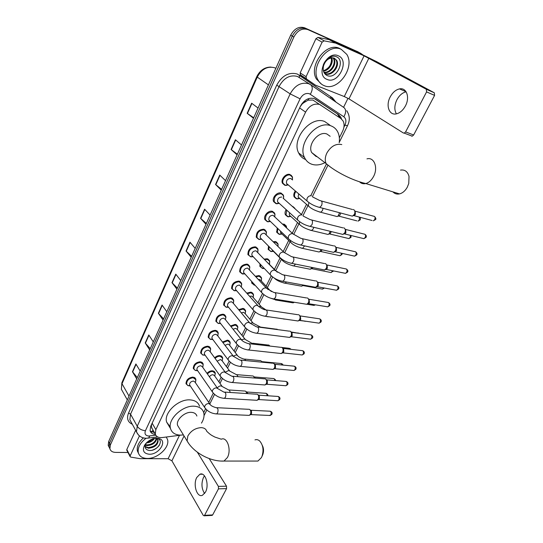 <?xml version="1.0" encoding="UTF-8"?>
<svg xmlns="http://www.w3.org/2000/svg" width="543" height="543" viewBox="0 0 543 543"><rect width="100%" height="100%" fill="white"/><g stroke="black" fill="none" stroke-linecap="round" stroke-linejoin="round"><path stroke-width="0.81" d="M297.754 198.935L296.363 198.813L294.13 196.885C293.43 195.018 293.831 193.05 295.317 190.98M292.256 206.326L295.087 208.845M288.815 216.82L287.647 216.705L285.36 214.756C284.763 213.168 285.027 211.458 286.161 209.618M282.516 224.083L284.009 224.164L286.297 226.085L286.595 227.456M280.039 234.379L279.082 234.277L276.747 232.309L277.201 227.965M273.224 241.703L275.511 241.601L277.846 243.542L278.118 244.907M271.419 251.626L268.283 249.563L268.459 246.02M257.002 248.056L257.463 248.219M264.237 259.092L267.163 258.739L269.538 260.681L269.79 262.038M262.955 268.568L259.975 266.525L259.927 263.817M255.495 276.217L258.957 275.579L261.373 277.527L261.604 278.871M254.64 285.218L251.809 283.195L251.619 281.396M246.963 293.071L250.886 292.127L253.35 294.075L253.554 295.406M238.621 309.653L242.959 308.397L245.456 310.338L245.646 311.655M230.47 325.963L235.167 324.395L237.698 326.323L237.861 327.626M222.481 342.015L227.503 340.122L230.062 342.036L230.212 343.325M214.655 357.803C216.304 356.222 218.069 355.482 219.963 355.584L222.555 357.484L222.684 358.76M206.978 373.346C208.648 371.582 210.501 370.733 212.551 370.801L215.171 372.681L215.286 373.93M259.771 239.538L258.868 239.443L256.371 237.339C256.072 232.289 258.536 229.587 263.749 229.241L266.192 231.298L266.477 232.791M251.219 256.934L247.995 254.748C247.751 249.855 250.201 247.214 255.332 246.834L257.823 248.904L258.081 250.384M244.886 273.916L242.354 273.971L239.768 271.86C239.578 267.115 242.008 264.536 247.065 264.122L249.597 266.192L249.828 267.658M234.583 290.817L231.691 288.679C231.542 284.07 233.958 281.546 238.94 281.104L241.513 283.174L241.723 284.62M268.48 221.822L267.353 221.707L264.903 219.616C263.165 215.958 268.398 210.093 272.321 211.322L274.717 213.372L275.023 214.865M286.385 185.401L284.783 185.272L282.441 183.215C280.493 179.366 285.917 173.054 289.935 174.493L292.215 176.502L292.582 178.002M277.351 203.781L275.987 203.659L273.591 201.582C271.751 197.828 277.079 191.747 281.05 193.077L283.385 195.107L283.724 196.607M226.485 307.311L223.75 305.207C223.641 300.734 226.044 298.263 230.958 297.795L233.565 299.858L233.755 301.29M218.537 323.526L215.951 321.456C215.883 317.119 218.266 314.696 223.112 314.193L225.759 316.25L225.922 317.662M210.725 339.463L208.281 337.441C208.247 333.219 210.623 330.843 215.401 330.32L218.076 332.357L218.225 333.748M203.055 355.136L200.747 353.154C200.747 349.047 203.102 346.719 207.82 346.169L210.528 348.185L210.65 349.556M195.521 370.543L193.335 368.609C193.369 364.618 195.711 362.33 200.367 361.753L203.096 363.749L203.204 365.1M188.116 385.693L186.052 383.813C186.113 379.93 188.441 377.684 193.036 377.073L195.792 379.055L195.887 380.378M274.12 212.815L274.527 212.985M339.361 137.82L342.599 131.257C344.371 127.476 344.54 124.069 343.128 121.055L340.916 118.544L312.883 100.021L308.091 100.156L301.745 103.937M320.906 105.166L319.488 104.439C313.902 103.129 309.266 105.688 305.594 112.123L155.861 429.635L155.257 434C156.16 436.715 158.495 437.896 162.262 437.543L180.839 435.14M302.071 104.059L305.41 101.385M151.952 428.542L151.388 425.977L151.952 428.542M301.983 104.249L300.259 106.611M151.762 424.042L151.388 425.977M203.7 412.571L205.587 408.743M208.75 402.343L213.297 393.132M218.87 381.844L221.144 377.242M226.411 366.573L229.126 361.081M234.081 351.043L237.25 344.629M241.879 335.248L245.517 327.877M249.814 319.182L253.934 310.827M257.884 302.831L262.507 293.471M266.104 286.188L271.228 275.81M274.466 269.253L280.032 257.979M283.195 251.565L288.706 240.413M292.256 233.225L297.53 222.535M301.48 214.533L306.517 204.338M310.908 195.446L326.295 164.285M245.87 301.474L243.787 299.587L243.61 298.847M264.631 229.764L265.038 229.811M341.52 119.005L340.841 117.22L338.656 114.743L314.275 98.588C308.689 97.258 304.073 99.797 300.435 106.218L150.662 426.384L150.078 430.714C150.75 432.941 152.515 434.162 155.366 434.359M127.958 452.495L115.611 452.4C112.476 452.292 110.568 451.05 109.89 448.694L110.399 444.887L293.865 37.026C297.523 30.367 302.193 27.89 307.867 29.6L360.511 53.207L362.459 54.578M347.982 98.303L343.57 107.324M109.89 448.694L109.034 446.984L109.903 448.742L109.034 446.984L109.543 443.183L292.27 36.109C295.921 29.465 300.578 26.994 306.245 28.704L359.649 52.746M154.483 432.649L150.126 430.898M315.381 99.125L337.013 113.657L339.199 116.121L339.864 117.838M109.048 447.038L108.186 445.28L109.034 446.984L109.543 443.183L292.27 36.109C295.921 29.465 300.578 26.994 306.245 28.704L360.511 53.207M137.311 377.575L132.458 371.717L136.721 378.905M140.216 371.1L135.899 363.966L132.458 371.717M150.255 348.694L145.225 342.966L149.692 349.943M153.302 341.886L148.775 334.963L145.225 342.966M163.606 318.884L158.393 313.291L163.083 320.044M166.816 311.723L162.058 305.037L158.393 313.291M177.398 288.102L171.988 282.659L176.916 289.168M180.771 280.575L175.776 274.134L171.988 282.659M253.703 117.763L247.167 113.297L253.486 118.252M258.054 108.043L251.653 103.197L247.167 113.297M237.379 154.205L231.087 149.515L237.101 154.83M241.513 144.981L235.418 139.768L231.087 149.515M221.612 189.405L215.564 184.505L221.272 190.152M225.535 180.643L219.745 175.084L215.564 184.505M206.374 223.411L200.55 218.32L205.987 224.279M210.107 215.082L204.596 209.211L200.55 218.32M191.645 256.296L186.039 251.015L191.211 257.267M195.195 248.375L189.948 242.205L186.039 251.015M108.186 445.28L108.688 441.479L290.688 35.2C294.326 28.569 298.969 26.112 304.63 27.822L357.98 51.836M324.157 85.638C321.544 84.586 319.515 82.726 318.062 80.065C309.802 66.823 328.148 42.442 341.343 49.406L346.787 54.388C355.387 67.644 337.583 91.957 324.157 85.638M321.504 84.145L316.447 79.054C308.186 65.832 326.465 41.519 339.653 48.476L341.357 49.413M338.309 55.8C350.106 60.382 338.377 84.694 327.103 79.421C315.035 75.355 326.798 50.139 338.309 55.8M326.818 75.409C336.212 80.215 345.728 60.551 336.674 56.859C334.25 55.739 331.624 56.058 328.8 57.816C326.275 59.567 324.422 61.97 323.255 65.011C325.8 59.669 328.97 57.28 332.764 57.843C328.386 58.033 325.318 60.694 323.553 65.818C322.583 70.352 323.676 73.549 326.818 75.409M324.375 73.19L324.728 73.353C331.108 76.495 339.531 65.798 336.056 60.022L334.536 58.271M324.395 73.217L325.372 73.739C331.753 76.882 340.189 66.178 336.714 60.402L334.386 58.203L332.764 57.843M323.866 72.233C330.259 73.244 336.436 63.579 333.429 58.515L333.029 57.863M324.015 72.545C330.47 74.106 337.21 64.135 334.088 58.888L333.429 57.918M331.216 57.925C332.173 63.239 330.035 67.332 324.802 70.203L323.363 70.671M323.458 71.072C329.194 70.671 333.904 62.526 331.698 57.857M330.965 56.567C331.977 59.764 331.454 63.097 329.397 66.558M396.41 113.86C394.177 109.964 394.34 105.281 396.899 99.803C399.302 95.371 402.377 92.704 406.116 91.808M405.431 105.926C410.135 97.38 406.503 87.247 399.499 88.903C395.711 89.778 392.603 92.486 390.166 97.014C385.571 105.512 389.141 115.618 396.302 113.881C399.953 112.998 402.994 110.351 405.431 105.926M306.082 76.685L306.449 78.945L315.483 85.176L300.537 75.172L300.17 72.925L306.082 76.685L322.101 42.164L315.917 38.716L317.947 37.406L329.309 39.659L357.715 52.386L376.699 61.685L434.305 92.792L434.59 95.398L426.588 91.896L426.309 89.269L364.088 55.834L335.574 43.08L324.151 40.84L322.101 42.164M300.17 72.925L315.917 38.716M315.483 85.176L344.282 96.552L348.973 98.874L403.408 133.001L404.209 133.123L405.607 131.915L413.651 134.983L434.59 95.398M413.651 134.983L412.259 136.171L411.458 136.049M405.607 131.915L426.588 91.896M392.942 191.876C394.707 193.77 396.899 194.442 399.519 193.899C402.648 193.07 405.227 190.864 407.264 187.26L408.75 183.541L409.028 176.441C407.678 171.574 404.834 169.464 400.503 170.102M330.151 136.3L326.92 134.006C318.727 130.544 307.29 144.506 311.668 152.535L316.006 156.425L317.098 156.683M324.49 162.907C320.132 165.004 316.019 165.493 312.144 164.359C308.689 163.253 306.157 160.986 304.535 157.558C297.075 143.746 316.888 119.725 330.904 125.827C333.972 126.96 336.266 129.024 337.787 132.017C339.3 135.139 339.769 138.709 339.185 142.728M305.641 159.533C302.492 158.346 300.157 156.146 298.643 152.95C291.163 139.205 310.725 115.421 324.687 121.523L329.852 125.1M254.816 461.061L257.932 461.061L261.38 457.661L261.916 456.527C263.898 450.262 263.165 445.097 259.71 441.025C258.217 439.687 256.635 439.321 254.972 439.911M196.878 416.04C196.145 413.786 194.326 412.551 191.414 412.341C184.559 411.737 175.762 420.044 177.588 425.386L178.98 427.66M183.419 434.936L180.317 435.133C175.077 434.882 171.812 432.703 170.522 428.59C167.42 419.386 182.658 405.092 194.394 406.218C199.342 406.605 202.437 408.709 203.686 412.531C204.548 415.782 203.808 419.311 201.467 423.126M170.251 426.961L166.626 422.074C163.504 412.884 178.599 398.718 190.267 399.906C195.188 400.313 198.276 402.431 199.539 406.245M262.283 445.335C263.769 448.233 263.925 451.335 262.764 454.634L262.541 455.136M287.783 184.532L286.473 183.378C286.195 180.249 287.607 178.606 290.695 178.45L291.951 179.509M288.319 184.993L285.313 185.258L283.12 183.33C281.294 179.726 286.378 173.801 290.152 175.151L292.297 177.032L292.514 179.984M353.35 209.51L353.995 209.836C355.061 210.949 355.176 212.469 354.348 214.39L352.4 216.155L350.737 215.707M355.17 211.112L355.427 214.397L354.022 215.666L372.098 220.506M278.837 202.98L277.575 201.84C277.337 198.813 278.742 197.211 281.776 197.041M279.326 203.428L276.441 203.639L274.263 201.711C273.869 196.668 276.204 194.014 281.26 193.736L283.453 195.643L283.602 198.629M343.767 227.836L344.466 228.196C345.504 229.336 345.619 230.85 344.798 232.737L342.952 234.427L341.35 234.033M345.653 229.417L345.898 232.696L345.165 233.605L343.997 233.938M270.007 221.089L268.846 219.976C268.642 217.044 270.034 215.483 273.027 215.293L292.792 233.734M270.475 221.537L267.624 221.659L265.568 219.766C265.235 214.879 267.55 212.286 272.525 211.98L274.772 213.908L274.853 216.895M334.359 245.83L335.112 246.217C336.124 247.384 336.232 248.891 335.425 250.751L333.673 252.373L332.133 252.027M356.676 254.939L355.875 255.02C356.588 252.814 356.133 251.66 354.504 251.558L336.307 247.391L336.538 250.662L334.753 251.864M261.346 238.866L260.273 237.786C260.104 234.943 261.488 233.415 264.427 233.212L283.819 252.183M261.787 239.314L258.97 239.361L257.029 237.501C256.751 232.771 259.052 230.232 263.946 229.899L266.24 231.841L266.26 234.82M325.128 263.498L325.929 263.918C326.913 265.099 327.015 266.606 326.221 268.439L324.558 269.986L323.078 269.688M327.13 265.045L327.348 268.303L325.671 269.464M252.841 256.323L251.85 255.285C251.714 252.529 253.092 251.036 255.991 250.812L275.002 270.285M253.262 256.771L250.472 256.744L248.646 254.925C248.416 250.337 250.71 247.866 255.522 247.506L257.864 249.441L257.837 252.359M316.067 280.853L316.908 281.301C317.872 282.503 317.96 284.009 317.187 285.808L315.605 287.295L314.187 287.037M318.022 282.292L318.327 285.632L316.745 286.752M244.493 273.475L243.583 272.471C243.474 269.796 244.845 268.344 247.696 268.099L266.348 288.061M242.83 274.025L240.406 272.05C240.223 267.604 242.504 265.181 247.248 264.794L249.624 266.735L249.583 269.525M307.162 297.897L308.044 298.378C308.987 299.6 309.076 301.094 308.309 302.872L306.809 304.297L305.451 304.073M309.069 299.241L309.462 302.648L307.976 303.734M236.293 290.329L235.458 289.365C235.377 286.772 236.734 285.346 239.544 285.089L257.844 305.512M236.66 290.756L233.952 290.614L232.323 288.883C232.18 284.566 234.447 282.197 239.124 281.776L241.533 283.717L241.479 286.392M298.426 314.635L299.342 315.15C300.259 316.393 300.34 317.886 299.587 319.63L298.161 321.001L296.865 320.811M300.272 315.904L300.754 319.372L299.356 320.411M228.243 306.89L227.483 305.967C227.415 303.449 228.773 302.051 231.542 301.779L233.015 302.94L249.481 322.651M228.583 307.311L225.915 307.114L224.374 305.424C224.273 301.229 226.526 298.915 231.135 298.467L233.578 300.401L233.51 302.967M289.84 331.087L290.79 331.63C291.686 332.886 291.761 334.379 291.021 336.097L289.657 337.413L288.421 337.257M291.632 332.275L292.025 332.581L292.195 335.798L290.885 336.803M220.336 323.173L219.637 322.284C219.596 319.841 220.947 318.469 223.675 318.178L225.169 319.338L241.268 339.477M220.648 323.574L218.014 323.329L216.562 321.687C216.501 317.614 218.741 315.347 223.282 314.872L225.759 316.8L225.501 319.752M281.403 347.255L282.387 347.825C283.256 349.101 283.331 350.588 282.604 352.278L281.301 353.541L280.127 353.412M283.141 348.375L283.629 348.735L283.785 351.945L282.55 352.909M212.571 339.171L211.933 338.323C211.913 335.947 213.25 334.61 215.944 334.305L217.451 335.452L233.198 356.011M212.856 339.558L210.263 339.273L208.885 337.678C208.858 333.721 211.084 331.495 215.564 330.999L218.076 332.907L217.919 335.418M273.122 363.145L274.127 363.742C274.975 365.032 275.043 366.511 274.33 368.181L273.088 369.396L271.968 369.294M274.792 364.21L275.376 364.611L275.518 367.815L274.358 368.745M204.935 354.905L204.351 354.097C204.351 351.789 205.682 350.473 208.342 350.154L209.869 351.294L225.264 372.247M205.186 355.271L202.641 354.952L201.344 353.405C201.344 349.556 203.557 347.371 207.976 346.848L210.514 348.742L210.351 351.172M264.977 378.763L266.002 379.394C266.837 380.697 266.898 382.17 266.192 383.82L265.011 384.98L263.946 384.899M266.593 379.781L267.258 380.222L267.394 383.412L266.301 384.308M197.435 370.374L196.905 369.607C196.919 367.36 198.243 366.07 200.862 365.738L202.41 366.864L217.458 388.204M197.401 370.754L195.154 370.374L193.926 368.867C193.96 365.127 196.152 362.982 200.516 362.432L203.082 364.312L202.906 366.647M256.975 394.123L258.02 394.775C258.835 396.098 258.889 397.564 258.196 399.186L257.07 400.306L256.058 400.245M258.536 395.1L259.282 395.569L259.411 398.745L258.38 399.607M190.07 385.591L189.582 384.865C189.616 382.679 190.926 381.41 193.512 381.057L195.073 382.17L209.788 403.877M189.751 385.964L187.797 385.537L186.636 384.077C186.69 380.439 188.876 378.335 193.186 377.758L195.772 379.611L195.582 381.872M249.108 409.225L250.174 409.904C250.961 411.234 251.015 412.7 250.337 414.295L249.257 415.375L248.3 415.334M250.126 409.843L251.436 410.657L251.552 413.827L250.581 414.655M299.797 198.534L296.919 198.819L299.356 198.154L298.1 197.068L298.684 193.865M339.592 212.734L337.977 216.182L337.169 216.582L335.628 216.182M296.919 198.819L294.801 197.007C294.15 195.263 294.516 193.423 295.901 191.482M340.529 212.985L340.149 214.858L338.791 216.107L356.853 220.858M290.451 216.094L289.29 215.035L289.473 212.612M290.878 216.481L288.021 216.677L286.025 214.892L286.731 210.134M331.318 231.583L330.225 233.666L329.146 233.972M330.327 231.338L328.834 234.06L328.06 234.454L310.101 230.164M293.193 207.161L294.89 208.668M281.708 233.714L280.629 232.682L280.541 231.155M282.116 234.101L279.292 234.216L277.398 232.465L277.772 228.501M283.188 224.714L284.22 224.816L286.365 226.621L286.643 227.958M322.155 249.8L321.246 251.205L320.227 251.518M321.151 249.576L319.854 251.626L319.114 252.013L317.682 251.701M274.005 212.666L274.432 212.829M273.122 251.022L272.016 249.604M273.509 251.409L270.726 251.457L268.934 249.732L269.023 246.59M273.821 242.293L275.715 242.259L277.901 244.078L278.05 246.474M313.046 267.665L311.465 268.744M312.062 267.461L310.325 269.26L308.947 268.982M267.645 262.636L277.33 272.233M264.407 268.561L262.31 268.391L260.613 266.701L260.504 264.427M264.787 259.663L267.353 259.398L269.586 261.224L269.599 263.932M303.944 285.17L302.845 285.672M303.069 285.014L301.677 286.209L300.36 285.964M258.536 279.543L259.595 279.502L260.966 280.602L269.321 289.69M255.129 285.285L254.043 285.041L252.441 283.392L252.237 282.075M256.011 276.781L259.14 276.244L261.414 278.064L261.407 280.663M294.116 302.234L293.186 302.858L291.917 302.655M249.807 296.322L251.511 296.057L252.902 297.157L261.095 306.483M245.735 301.311L244.398 299.756M247.459 293.634L251.07 292.792L253.377 294.618L253.214 297.51M285.095 319.114L283.622 319.053M241.33 312.897L243.556 312.327L244.968 313.42L253.011 322.983M276.835 329.119L277.731 329.635M239.103 310.223L243.135 309.069L245.477 310.881L245.28 313.786M233.076 329.228L235.743 328.325L237.169 329.411L245.063 339.199M268.683 344.975L269.966 346.081M230.924 326.54L235.336 325.06L237.712 326.872L237.467 329.771M225.019 345.328L228.06 344.052L229.506 345.131L237.243 355.136M260.674 360.559L262.154 362.201M222.929 342.599L227.666 340.794L230.069 342.585L229.777 345.484M262.303 361.597L263.07 362.29M217.146 361.197L220.499 359.514L221.965 360.586L229.553 370.801M252.8 375.892L253.785 376.496L254.382 378.016M215.089 358.4C216.643 356.88 218.32 356.167 220.125 356.262L222.555 358.041L222.223 360.939M254.375 376.883L255.407 378.104M209.449 376.849C210.351 375.444 211.56 374.738 213.066 374.724L214.546 375.783L221.985 386.202M245.063 390.967L246.06 391.598L246.685 393.553M207.406 373.951C208.974 372.24 210.738 371.419 212.707 371.473L215.164 373.238L214.79 376.129M246.047 391.584L247.316 392.379L247.757 393.627M204.602 493.512C201.514 488.693 201.148 483.318 203.51 477.378L204.487 475.851M205.478 492.128C209.557 484.94 205.206 471.5 199.844 474.263L196.77 477.48C192.785 484.566 196.994 498.019 202.485 495.257L205.478 492.128M126.886 450.425L126.818 449.489L130.157 455.889L139.429 435.907M126.818 449.489L135.641 430.321M209.198 458.577L226.506 486.195L226.574 488.625L218.462 488.843L218.401 486.392L197.326 452.17M130.157 455.889L130.069 456.534L130.754 457.104L140.094 458.672L168.106 458.726L171.907 460.817L203.231 515.355L204.12 515.802L204.568 515.334L212.666 514.92L226.574 488.625M212.666 514.92L211.831 515.409M204.568 515.334L218.462 488.843M166.267 437.027L167.509 439.484C170.074 447.16 157.619 458.828 147.282 458.455C142.415 458.312 139.429 456.405 138.316 452.719C137.494 447.771 140.019 443 145.884 438.398M138.526 453.425L137.399 451.009C136.585 446.645 138.601 442.267 143.44 437.889M156.873 438.242L159.147 438.595C167.773 440.862 158.963 454.701 149.284 454.233C143.637 453.568 142.09 450.541 144.635 445.138C147.716 440.801 151.789 438.5 156.873 438.242M154.422 438.513C152.583 441.16 149.888 442.64 146.332 442.966L145.246 445.389C144.832 448.308 146.176 449.991 149.271 450.452C157.185 451.355 164.298 440.434 157.728 438.717L154.198 438.513M145.124 446.475L148.11 447.575C154.226 446.882 157.443 444.35 157.762 439.979L157.66 439.647M145.137 446.814L148.477 448.24C154.599 447.547 157.816 445.009 158.135 440.638C157.708 439.185 156.479 438.472 154.45 438.513L154.117 438.534M145.429 444.71L146.644 444.921C151.606 444.649 154.816 442.579 156.269 438.73M145.286 445.206L147.01 445.586C152.339 445.192 155.569 442.966 156.703 438.907M146.766 442.464L149.868 441.371L146.841 442.457M149.868 441.371L153.431 438.71M152.759 438.914L147.01 442.301M153.323 438.411L146.915 442.389M145.891 443.441L144.268 446.292L146.006 443.312M152.244 450.201C155.325 449.176 157.68 447.527 159.316 445.26M153.94 431.692L151.612 431.984L153.017 430.076M338.221 116.745L338.628 115.211M308.091 100.156L308.845 98.521M151.327 426.112L150.805 426.085M299.621 107.948L305.594 112.123M152.149 423.201L155.861 429.635M343.923 127.191L344.92 125.175C346.495 121.496 346.135 118.693 343.828 116.772L309.381 93.715C305.621 92.805 302.519 94.509 300.082 98.819L145.429 430.721C144.323 433.877 145.429 435.642 148.755 436.029L155.766 435.214M138.438 434.991L136.476 431.841L137.23 426.228L290.166 93.878C295.025 85.231 301.222 81.85 308.75 83.737L310.664 84.756C312.87 86.758 312.761 89.914 310.345 94.217M132.316 424.253C127.741 422.135 126.478 418.402 128.542 413.06L276.747 85.129L290.166 93.878L300.082 98.819M147.146 438.065L148.544 438.099L149.78 435.975M276.747 85.129C282.055 75.565 288.896 71.859 297.286 74.011L332.526 97.944L335.974 102.118M310.202 84.457L297.428 76.441C289.976 74.54 283.887 77.839 279.17 86.337L130.551 414.16L129.845 419.732L131.318 422.427M307.867 29.6L304.63 27.822M293.865 37.026L290.688 35.2M110.399 444.887L108.688 441.479M330.273 98.202L330.945 96.925L334.352 101.005M310.8 84.844L343.977 107.609C346.224 109.618 346.169 112.672 343.828 116.772M145.429 430.721C141.771 430.355 139.035 428.861 137.23 426.228L130.551 414.16L128.542 413.06M332.085 99.45L332.526 97.944M299.329 77.452L299.417 75.151M344.92 125.175L347.52 125.65M337.013 113.657L338.656 114.743M275.851 68.323L274.683 67.766C267.475 65.913 261.665 69.022 257.26 77.106L256.798 76.611C260.029 70.257 264.753 67.074 270.971 67.074M256.785 76.644L121.91 382.652L121.394 389.311L122.915 392.026M268.432 84.891L257.26 77.106L122.012 383.738L129.01 396.112M357.165 51.402L358.835 52.304M291.353 175.287L291.191 175.64M186.263 251.253L190.165 242.463M200.788 218.544L204.826 209.455M215.809 184.722L219.983 175.314M231.345 149.725L235.676 139.985M247.432 113.494L251.918 103.401M172.206 282.903L175.986 274.398M158.604 313.542L162.255 305.315M145.422 343.224L148.958 335.248M132.648 371.982L136.083 364.258M348.973 98.874L368.873 58.182M344.282 96.552L364.088 55.834M329.309 39.659L335.574 43.08M426.309 89.269L434.305 92.792M306.449 78.945L300.537 75.172M335.316 42.999L329.058 39.578M317.947 37.406L324.151 40.84M341.791 144.581C335.873 143.393 330.891 146.223 326.852 153.065C325.047 156.954 324.789 160.443 326.085 163.545L331.223 167.651M366.959 158.875C374.154 156.71 378.396 167.801 373.523 176.55C371.473 180.317 368.894 182.645 365.792 183.541C363.342 184.118 361.271 183.561 359.568 181.857M177.588 425.386L187.097 440.95C193.518 452.577 210.29 461.774 223.981 461.068L227.388 457.552C231.732 449.916 227.089 436.314 221.293 439.212L214.892 437.067C211.933 435.432 211.01 435.391 206.74 431.278C206.021 429.018 204.188 427.803 201.236 427.633C195.453 427.986 190.987 430.769 187.844 435.981L187.097 440.95L188.543 443.271M257.932 461.061L220.933 461.061M355.285 211.213L373.353 216.148C374.996 216.257 375.451 217.404 374.718 219.596L373.312 220.831L375.471 219.616L374.718 219.596M375.491 219.582L375.471 219.616C376.245 219.243 375.946 218.205 374.582 216.494M312.632 196.946L319.786 200.557C322.013 200.666 322.61 202.329 321.571 205.559L319.637 207.406L318.055 207.026M308.248 202.057L306.931 200.896L307.066 198.412C308.132 196.43 309.558 195.561 311.336 195.799M345.708 229.465L363.837 234.013C365.48 234.114 365.934 235.268 365.215 237.467L363.878 238.655L362.704 238.363M365.996 237.42L365.215 237.467M303.218 216.08L310.209 219.63C312.429 219.739 313.019 221.408 312.001 224.646L310.168 226.411L308.634 226.071M298.738 221.028L297.503 219.888L297.645 217.533C298.698 215.585 300.109 214.716 301.888 214.926M289.412 239.639L288.265 238.526L288.408 236.286C289.439 234.372 290.844 233.51 292.616 233.687L300.815 238.336C303.021 238.452 303.618 240.128 302.607 243.366L300.87 245.056L299.39 244.757M355.875 255.02L354.606 256.153L353.479 255.902M327.076 264.998L345.328 268.792C346.95 268.9 347.411 270.054 346.705 272.26L345.497 273.353L344.418 273.129M347.513 272.145L346.705 272.26M280.263 257.905L279.197 256.825L279.34 254.694C280.358 252.814 281.749 251.952 283.521 252.095L291.605 256.696C293.79 256.819 294.387 258.495 293.39 261.74L291.74 263.355L290.322 263.09M318.008 282.285L336.321 285.72C337.929 285.828 338.391 286.989 337.692 289.202L336.545 290.247L335.513 290.057M338.513 289.052L337.692 289.202M271.283 275.83L270.292 274.785L270.441 272.756C271.439 270.916 272.824 270.047 274.595 270.163L282.564 274.717C284.736 274.839 285.326 276.53 284.349 279.767L282.781 281.322L281.417 281.091M309.096 299.268L327.47 302.356C329.065 302.471 329.526 303.632 328.841 305.845L327.748 306.849L326.757 306.686M329.669 305.668L328.841 305.845M262.473 293.43L261.556 292.419L261.706 290.491C262.69 288.679 264.061 287.817 265.826 287.905L273.692 292.399C275.844 292.534 276.435 294.225 275.471 297.469L273.977 298.955L272.667 298.752M300.333 315.951L318.775 318.707C320.356 318.822 320.811 319.99 320.139 322.203L319.101 323.166L318.15 323.031M320.981 321.992L320.139 322.203M253.825 310.711L252.977 309.741L253.133 307.901C254.097 306.123 255.461 305.261 257.226 305.322L258.692 306.483C261.434 308.417 263.538 309.51 264.991 309.768C267.115 309.91 267.706 311.601 266.756 314.845L265.337 316.27L264.081 316.101M291.72 332.343L310.229 334.78C311.797 334.902 312.252 336.069 311.587 338.282L310.596 339.205L309.693 339.097M312.435 338.045L311.587 338.282M245.334 327.687L244.56 326.75L244.71 324.999C245.66 323.248 247.011 322.393 248.775 322.427L256.445 326.818C258.549 326.967 259.133 328.664 258.196 331.909L256.846 333.273L255.651 333.13M283.249 348.457L301.827 350.581C303.388 350.703 303.836 351.878 303.177 354.09L302.234 354.979L301.372 354.884M304.032 353.826L303.177 354.09M236.999 344.357L236.286 343.461L236.443 341.791C237.372 340.067 238.716 339.212 240.474 339.219L241.981 340.366C242.775 341.364 244.798 342.429 248.049 343.563C250.133 343.726 250.717 345.429 249.787 348.667L248.504 349.977L247.364 349.855M274.921 364.299L293.573 366.111C295.114 366.247 295.562 367.414 294.91 369.627L294.014 370.482L293.193 370.407M295.779 369.335L294.91 369.627M228.82 360.735L228.162 359.873L228.318 358.285C229.234 356.595 230.565 355.74 232.323 355.719L239.809 360.009C241.873 360.185 242.449 361.889 241.533 365.127L240.311 366.382L239.219 366.287M266.728 379.869L285.455 381.383C286.976 381.525 287.423 382.7 286.785 384.912L285.923 385.734L285.143 385.673M287.654 384.593L286.785 384.912M220.784 376.822L220.186 376.007L220.336 374.487C221.232 372.824 222.562 371.975 224.313 371.935L231.712 376.17C233.755 376.353 234.325 378.064 233.422 381.295L232.255 382.503L231.216 382.428M258.672 395.182L277.473 396.41C278.98 396.553 279.421 397.727 278.79 399.94L277.968 400.734L277.229 400.686M279.672 399.6L278.79 399.94M212.89 392.637L212.34 391.863L212.489 390.41C213.379 388.774 214.695 387.926 216.447 387.865L223.764 392.046C225.779 392.243 226.343 393.96 225.454 397.184L224.34 398.345L223.356 398.29M250.981 410.257L269.62 411.187C271.113 411.336 271.548 412.517 270.923 414.723L269.437 415.456M271.812 414.357L270.923 414.723M205.139 408.187L204.636 407.44L204.786 406.055C205.654 404.454 206.964 403.605 208.709 403.517L210.284 404.61C210.881 405.655 212.768 406.666 215.951 407.644C217.94 407.861 218.496 409.578 217.621 412.802L216.555 413.915L215.619 413.875M359.371 217.098L359.337 219.942L357.98 221.15L360.111 219.956L359.337 219.942M360.131 219.915L360.111 219.956C360.701 219.121 360.532 218.191 359.588 217.159M323.065 208.322L322.42 210.67L320.648 212.252L319.169 211.899M309.666 207.073L308.451 206.001L308.58 203.605L309.11 202.695M350.506 235.37L350.174 237.427L348.877 238.587L347.791 238.329M350.975 237.372L350.174 237.427M313.786 227.3L313.216 228.97L311.533 230.476C305.757 228.874 301.704 226.791 299.383 224.218L299.621 221.707M300.517 225.27L289.29 215.035M341.533 253.228L341.16 254.613L339.932 255.726L338.886 255.495M341.975 254.518L341.16 254.613M304.603 245.891L302.573 248.375L301.195 248.097M291.53 243.135L290.471 242.11L290.43 240.447M332.594 270.733L331.142 272.566L330.137 272.362M333.137 271.371L332.309 271.493M295.514 264.122L293.777 265.955L292.446 265.703M282.713 260.681L281.586 258.984M323.703 287.899L322.494 289.12L321.531 288.944M324.381 288.021L323.614 288.089M286.514 282L285.136 283.215L283.853 283.005M267.916 289.541L268.805 289.534L271.5 291.571M314.852 304.738L313.997 305.39L313.073 305.241M277.568 299.539L276.638 300.177L275.41 299.994M258.794 306.564L260.497 306.293L265.67 309.7M305.926 321.259L304.752 321.259M268.554 316.732L267.115 316.684M291.279 332.011L298.297 333.212M250.147 323.309L252.325 322.766L261.217 327.449M281.98 347.472L288.985 348.273L290.457 349.278M241.676 339.823L244.296 338.947L253.452 344.181M262.432 361.686L280.996 363.518L282.577 365.045M233.368 356.133L236.402 354.857L237.861 355.93C238.615 356.927 240.542 357.946 243.631 358.984L245.137 359.507L245.64 360.579M254.511 376.971L273.143 378.512C274.093 378.376 274.629 379.048 274.738 380.521M225.243 372.226L228.644 370.502L237.298 375.125L237.875 376.672M246.712 392.005L265.412 393.268C266.498 393.18 267.013 393.994 266.966 395.725M217.349 388.048C218.272 386.63 219.494 385.903 221.015 385.876L229.587 390.485L230.191 392.467M171.907 460.817L184.057 435.981M168.106 458.726L179.495 435.31M218.401 486.392L226.506 486.195M294.903 208.315L292.792 206.449M286.297 226.085L284.349 224.259M277.846 243.542L276.041 241.764M269.538 260.681L267.875 258.957M261.373 277.527L259.839 275.858M253.35 294.075L251.932 292.467M245.456 310.338L244.153 308.791M237.698 326.323L236.497 324.843M230.062 342.036L228.963 340.617M222.555 357.484L221.544 356.133M215.171 372.681L214.241 371.385M266.192 231.298L264.251 229.39M257.823 248.904L256.031 247.051M249.597 266.192L247.947 264.407M241.513 283.174L239.999 281.45M274.717 213.372L272.606 211.403M283.385 195.107L281.104 193.091M233.565 299.858L232.18 298.202M225.759 316.25L224.483 314.668M218.076 332.357L216.915 330.843M210.528 348.185L209.462 346.746M203.096 363.749L202.125 362.378M195.792 379.055L194.903 377.745M151.545 427.504L155.257 434M131.386 422.549L136.476 431.841C138.546 436.185 141.981 438.323 146.78 438.255L157.667 436.925M204.039 415.626L206.829 409.999M209.836 403.917L214.553 394.374M219.983 383.406L222.42 378.485M227.551 368.106L230.422 362.31M235.248 352.556L238.567 345.85M243.074 336.735L246.855 329.092M251.042 320.641L255.298 312.035M259.147 304.263L263.891 294.666M267.394 287.593L272.64 276.978M275.783 270.631L281.376 259.33M284.627 252.76L290.084 241.737M293.722 234.386L298.942 223.825M302.987 215.659L307.969 205.587M312.429 196.573L327.823 165.459M339.232 142.409L347.493 125.711C349.258 122.026 350.73 116.969 346.733 110.711M339.199 116.121L340.841 117.22M127.32 399.892L121.394 389.311L121.863 382.761M318.062 80.065L316.447 79.054M336.714 60.402L336.056 60.022M334.088 58.888L333.429 58.515M406.062 91.706L399.499 88.903M404.209 133.123L412.259 136.171M306.042 78.484L300.136 74.71M311.668 152.535L326.085 163.545C335.357 171.798 352.76 180.609 365.792 183.541L399.519 193.899M304.535 157.558L298.643 152.95M170.522 428.59L166.626 422.074M262.764 454.634L261.916 456.527M286.473 183.378L306.931 200.896C310.467 204.032 314.702 206.197 319.637 207.406L352.4 216.155M283.12 183.33L282.217 182.557M287.81 184.559L285.428 185.285M321.422 201.005L352.495 209.523M354.647 215.347L353.269 215.714M365.032 234.325C366.403 235.472 366.722 236.517 365.975 237.461L363.878 238.655L344.561 233.911M277.575 201.84L297.503 219.888C300.985 223.112 305.207 225.284 310.168 226.411L342.952 234.427M278.858 203.001L276.441 203.639M274.263 201.711L273.38 200.903M283.107 198.188L301.935 214.933M311.791 220.024L342.938 227.863M345.165 233.605L343.78 233.999M355.651 251.837C357.077 252.997 357.409 254.043 356.649 254.979L354.606 256.153L335.269 251.83M268.846 219.976L288.265 238.526C291.686 241.832 295.887 244.011 300.87 245.056L333.673 252.373M270.041 221.116L267.624 221.659M265.568 219.766L264.699 218.931M302.336 238.689L333.565 245.864M335.846 251.524L334.468 251.952M336.307 247.391L335.771 247.269M346.441 269.043C347.907 270.176 348.253 271.222 347.486 272.192L345.497 273.353L326.146 269.423M260.273 237.786L279.197 256.825C282.557 260.212 286.738 262.384 291.74 263.355L324.558 269.986M261.387 238.906L258.97 239.361M257.029 237.501L256.174 236.639M264.414 230.042L263.559 229.2M293.064 257.002L324.361 263.538M326.696 269.131L325.318 269.586M337.393 285.944C338.9 287.05 339.266 288.109 338.486 289.1L336.545 290.247L317.18 286.704M251.85 255.285L270.292 274.785C273.597 278.247 277.765 280.426 282.781 281.322L315.605 287.295M252.889 256.377L250.472 256.744M248.646 254.925L247.812 254.043M256.181 247.71L255.339 246.834M283.962 274.982L315.327 280.901M317.703 286.419L316.325 286.901M328.501 302.553C330.056 303.666 330.436 304.725 329.642 305.716L327.748 306.849L308.37 303.68M243.583 272.471L261.556 292.419C264.808 295.955 268.948 298.134 273.977 298.955L306.809 304.297M244.547 273.543L242.137 273.828M240.406 272.05L239.592 271.14M248.083 265.059L247.255 264.163M275.029 292.629L306.462 297.944M308.872 303.401L307.494 303.91M319.759 318.877C321.273 319.739 321.673 320.798 320.947 322.053L319.101 323.166L299.716 320.356M235.458 289.365L252.977 309.741C256.174 313.338 260.294 315.517 265.337 316.27L298.161 321.001M236.354 290.403L233.952 290.614M232.323 288.883L231.522 287.946M240.115 282.109L239.307 281.186M266.26 309.958L297.747 314.696M300.191 320.085L298.82 320.621M311.173 334.922C312.802 335.995 313.216 337.06 312.401 338.106L310.596 339.205L291.211 336.748M227.483 305.967L244.56 326.75C247.696 330.416 251.789 332.587 256.846 333.273L289.657 337.413M228.311 306.978L225.915 307.114M224.374 305.424L223.587 304.467M232.282 298.854L231.488 297.917M257.66 326.974L289.188 331.149M291.666 336.484L290.288 337.047M302.729 350.703C304.331 351.545 304.752 352.611 304.005 353.887L302.234 354.979L282.849 352.855M219.637 322.284L236.286 343.461C239.368 347.187 243.44 349.359 248.504 349.977L281.301 353.541M220.41 323.268L218.014 323.329M216.562 321.687L215.795 320.709M224.571 315.313L223.797 314.349M249.21 343.692L280.785 347.323M283.283 352.597L281.905 353.188M294.435 366.213C296.064 367.041 296.498 368.1 295.745 369.403L294.014 370.482L274.622 368.69M211.933 338.323L228.162 359.873C231.189 363.661 235.241 365.833 240.311 366.382L273.088 369.396M212.646 339.28L210.263 339.273M208.885 337.678L208.139 336.68M217.763 335.852L217.981 335.262M216.983 331.495L216.229 330.511M240.909 360.118L272.518 363.213M275.043 368.439L273.665 369.05M286.276 381.471C287.933 382.272 288.387 383.338 287.62 384.661L285.923 385.734L266.545 384.254M204.351 354.097L220.186 376.007C223.153 379.849 227.178 382.014 232.255 382.503L265.011 384.98M205.016 355.02L202.641 354.952M201.344 353.405L200.611 352.387M210.155 351.688L210.412 351.002M209.517 347.391L208.777 346.393M232.757 376.251L264.4 378.838M266.939 384.01L265.561 384.648M278.254 396.478C279.95 397.279 280.412 398.338 279.631 399.668L277.968 400.734L258.59 399.553M196.905 369.607L212.34 391.863C215.259 395.752 219.257 397.917 224.34 398.345L257.07 400.306M197.523 370.496L195.154 370.374M193.926 368.867L193.213 367.835M202.682 367.244L202.973 366.471M202.172 363.023L201.446 362.005M224.754 392.107L256.425 394.198M258.977 399.322L257.592 399.981M270.36 411.234C272.091 412.015 272.559 413.08 271.771 414.431L270.142 415.483L250.778 414.608M189.582 384.865L204.636 407.44C207.501 411.39 211.478 413.549 216.555 413.915L249.257 415.375M190.152 385.72L187.797 385.537M186.636 384.077L185.937 383.025M195.331 382.55L195.656 381.688M194.937 378.39L194.231 377.358M216.888 407.691L248.579 409.3M251.137 414.377L249.76 415.062M298.1 197.068L308.451 206.001C310.847 208.505 314.913 210.589 320.648 212.252L337.169 216.582M294.801 197.007L293.912 196.233M339.375 215.815L337.977 216.182M351.063 235.506L350.954 237.406L348.877 238.587L329.669 233.952M290.464 216.107L288.021 216.677M286.025 214.892L285.15 214.091M330.225 233.666L328.834 234.06M342.219 253.384L341.954 254.558L339.932 255.726L320.709 251.484M280.629 232.682L290.471 242.11C292.765 244.764 296.804 246.855 302.573 248.375L319.114 252.013M281.736 233.734L279.292 234.216M277.398 232.465L276.543 231.637M321.246 251.205L319.854 251.626M284.532 224.911L283.663 224.096M333.321 270.882L331.142 272.566L311.906 268.704M272.131 250.018L281.729 259.683C283.948 262.398 287.96 264.489 293.777 265.955L310.325 269.26M273.163 251.056L270.726 251.457M268.934 249.732L268.093 248.877M312.415 268.432L311.024 268.887M276.211 242.409L275.362 241.574M264.034 268.167L262.31 268.391M260.613 266.701L259.785 265.826M324.395 288.021L322.494 289.12L303.252 285.625M301.677 286.209L285.136 283.215C280.161 282.095 276.516 280.371 274.195 278.05M303.741 285.36L302.356 285.842M268.025 259.608L267.19 258.746M254.837 284.96L254.043 285.041M252.441 283.392L251.633 282.489M315.422 304.833L313.997 305.39L306.951 304.243M293.186 302.858L276.638 300.177L269.946 297.971M294.435 302.281L293.831 302.505M259.975 276.509L259.154 275.62M306.191 321.293L299.234 320.458M268.29 316.847L265.466 316.291M253.228 297.53L253.357 297.109M252.047 293.111L251.253 292.209M297.985 332.907L298.609 333.253M260.871 327.137L276.231 329.18M244.255 309.435L243.474 308.512M289.826 348.389L291.034 349.346M252.699 343.251L268.106 345.036M236.585 325.481L235.818 324.538M281.797 363.613L283.283 365.113M244.676 359.093L260.117 360.627M229.037 341.262L228.291 340.298M273.91 378.593C275.281 379.489 275.817 380.154 275.511 380.582M236.789 374.663L252.264 375.953M221.605 356.771L220.872 355.787M266.145 393.329C267.631 394.164 268.167 394.978 267.747 395.772M229.031 389.976L244.547 391.035M214.295 372.023L213.575 371.025M202.383 474.229L199.844 474.263M204.12 515.802L212.218 515.388M130.069 456.534L126.729 450.133M138.316 452.719L137.399 451.009M157.728 438.717L159.147 438.595M158.135 440.638L157.762 439.979M146.067 443.373L145.252 444.378M145.083 444.588L144.635 445.138"/></g></svg>
